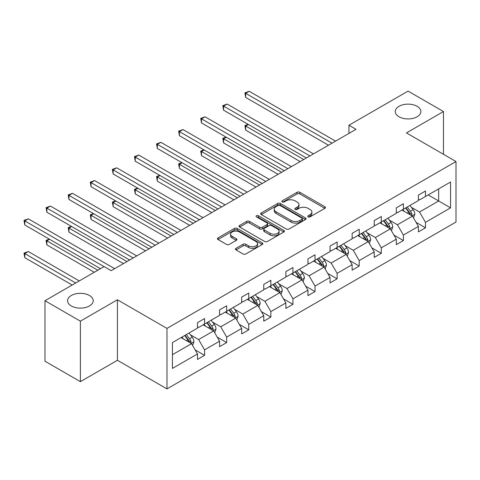 <?xml version="1.0" encoding="UTF-8"?>
<svg xmlns="http://www.w3.org/2000/svg" width="480" height="480" viewBox="0 0 480 480"><rect width="100%" height="100%" fill="white"/><g stroke="black" fill="none" stroke-linecap="round" stroke-linejoin="round"><path stroke-width="0.72" d="M89.448 295.494A12.816 7.398 0 0 0 75.486 293.886A12.816 7.398 0 0 0 67.572 300.726A12.816 7.398 0 0 0 71.328 305.958A12.816 7.398 0 0 0 85.29 307.56A12.816 7.398 0 0 0 93.204 300.726A12.816 7.398 0 0 0 89.448 295.494M417.126 106.308A12.816 7.398 0 0 0 403.164 104.706A12.816 7.398 0 0 0 395.25 111.54A12.816 7.398 0 0 0 399.006 116.772A12.816 7.398 0 0 0 412.968 118.374A12.816 7.398 0 0 0 420.882 111.54A12.816 7.398 0 0 0 417.126 106.308M308.13 216.864A1.374 0.792 0 0 0 310.08 216.864L324.846 208.338A1.968 1.134 0 0 0 325.422 207.534A1.968 1.134 0 0 0 324.846 206.736L299.826 192.288A1.968 1.134 0 0 0 297.048 192.288L282.276 200.814A1.374 0.792 0 0 0 281.874 201.378A1.374 0.792 0 0 0 282.276 201.942A1.374 0.792 0 0 0 284.226 201.942L286.134 200.838A6.288 3.63 0 0 1 295.032 200.838L297.114 202.038A6.288 3.63 0 0 1 298.956 204.606A6.288 3.63 0 0 1 297.114 207.174L295.206 208.278A1.374 0.792 0 0 0 294.804 208.842A1.374 0.792 0 0 0 295.206 209.4A1.374 0.792 0 0 0 297.15 209.4L299.064 208.302A6.288 3.63 0 0 1 307.956 208.302L310.044 209.502A6.288 3.63 0 0 1 311.886 212.07A6.288 3.63 0 0 1 310.044 214.638L308.13 215.742A1.374 0.792 0 0 0 307.728 216.306A1.374 0.792 0 0 0 308.13 216.864L308.13 215.742M236.028 248.304A1.968 1.134 0 0 0 235.452 249.108A1.968 1.134 0 0 0 236.028 249.906L243.048 253.962A1.968 1.134 0 0 0 245.826 253.962L262.23 244.494A1.968 1.134 0 0 0 262.806 243.69A1.968 1.134 0 0 0 262.23 242.886L237.21 228.444A1.968 1.134 0 0 0 234.426 228.444L218.028 237.912A1.968 1.134 0 0 0 217.452 238.716A1.968 1.134 0 0 0 218.028 239.514L226.506 244.41A1.968 1.134 0 0 0 229.284 244.41L236.304 240.36A1.968 1.134 0 0 0 236.88 239.556A1.968 1.134 0 0 0 236.304 238.752L232.098 236.328A5.256 3.036 0 0 1 230.562 234.18A5.256 3.036 0 0 1 233.808 231.372A5.256 3.036 0 0 1 239.538 232.032L256.008 241.542A5.256 3.036 0 0 1 257.55 243.69A5.256 3.036 0 0 1 254.304 246.492A5.256 3.036 0 0 1 248.574 245.838L245.826 244.248A1.968 1.134 0 0 0 243.048 244.248L236.028 248.304L236.028 249.906M117.42 299.784L80.388 321.162L44.988 300.726L44.988 361.224L80.388 381.666L117.42 360.282L166.98 388.896L166.98 328.398L117.42 299.784L117.42 360.282M443.466 154.296L443.466 111.54L406.44 132.918L456 161.532L166.98 328.398M443.466 111.54L408.066 91.104L348.948 125.232L348.948 133.41M44.988 300.726L104.106 266.592L111.186 270.678L356.028 129.324L348.948 125.232M286.272 229.002A1.968 1.134 0 0 0 289.056 229.002L305.454 219.534A1.968 1.134 0 0 0 306.03 218.73A1.968 1.134 0 0 0 305.454 217.932L280.434 203.484A1.968 1.134 0 0 0 277.656 203.484L261.252 212.952A1.968 1.134 0 0 0 260.682 213.756A1.968 1.134 0 0 0 261.252 214.56L286.272 229.002M257.01 217.164A1.374 0.792 0 0 1 258.408 217.356L283.818 232.026L267.438 241.482A1.968 1.134 0 0 1 264.66 241.482L239.64 227.04L239.64 225.432A1.968 1.134 0 0 0 239.064 226.236A1.968 1.134 0 0 0 239.64 227.04M239.64 225.432L246.66 221.382A1.968 1.134 0 0 1 249.438 221.382L259.584 227.238A1.968 1.134 0 0 0 262.368 227.238L267.024 224.55A1.968 1.134 0 0 0 267.6 223.746A1.968 1.134 0 0 0 267.024 222.942L256.458 216.846A1.374 0.792 0 0 1 256.056 216.282A1.374 0.792 0 0 1 256.908 215.55A1.374 0.792 0 0 1 258.408 215.724L283.842 230.406A1.968 1.134 0 0 1 284.418 231.21A1.968 1.134 0 0 1 283.842 232.014L283.842 230.406M80.388 321.162L80.388 381.666M172.434 342.582L197.496 328.11L197.496 322.632L204.576 318.546L204.576 324.024L219.588 315.36L219.588 309.882L226.668 305.79L226.668 311.268L241.68 302.604L241.68 297.126L248.76 293.04L248.76 298.518L263.766 289.848L263.766 284.37L270.852 280.284L270.852 285.762L285.858 277.098L285.858 271.62L292.938 267.534L292.938 273.006L307.95 264.342L307.95 258.864L315.03 254.778L315.03 260.256L330.042 251.586L330.042 246.108L337.122 242.022L337.122 247.5L352.134 238.836L352.134 233.358L359.214 229.272L359.214 234.744L374.22 226.08L374.22 220.602L381.3 216.516L381.3 221.994L396.312 213.324L396.312 207.852L403.392 203.76L403.392 209.238L418.404 200.574L418.404 195.096L425.484 191.01L425.484 196.488L450.546 182.016L450.546 207.852L425.484 222.318L425.484 227.796L418.404 231.888L418.404 226.41L403.392 235.074L403.392 240.552L396.312 244.638L396.312 239.16L381.3 247.83L381.3 253.308L374.22 257.394L374.22 251.916L359.214 260.58L359.214 266.058L352.134 270.15L352.134 264.672L337.122 273.336L337.122 278.814L330.042 282.9L330.042 277.422L315.03 286.092L315.03 291.57L307.95 295.656L307.95 290.178L292.938 298.842L292.938 304.32L285.858 308.412L285.858 302.934L270.852 311.598L270.852 317.076L263.766 321.162L263.766 315.684L248.76 324.354L248.76 329.832L241.68 333.918L241.68 328.44L226.668 337.104L226.668 342.582L219.588 346.674L219.588 341.196L204.576 349.86L204.576 355.338L197.496 359.424L197.496 353.946L172.434 368.418L172.434 342.582M166.98 388.896L456 222.036L456 161.532M203.16 324.84L213.642 330.894L198.63 339.558L190.434 334.824M198.63 339.558L204.576 349.86M213.642 330.894L219.588 341.196M197.496 326.802L198.63 327.456L204.576 324.024M225.252 312.09L235.728 318.138L220.722 326.802L212.526 322.074M220.722 326.802L226.668 337.104M235.728 318.138L241.68 328.44M219.588 314.052L220.722 314.706L226.668 311.268M247.344 299.334L257.82 305.382L242.808 314.052L234.612 309.318M242.808 314.052L248.76 324.354M257.82 305.382L263.766 315.684M241.68 301.296L242.808 301.95L248.76 298.518M269.43 286.578L279.912 292.632L264.9 301.296L256.704 296.562M264.9 301.296L270.852 311.598M279.912 292.632L285.858 302.934M263.766 288.54L264.9 289.194L270.852 285.762M291.522 273.828L302.004 279.876L286.992 288.54L278.796 283.812M286.992 288.54L292.938 298.842M302.004 279.876L307.95 290.178M285.858 275.79L286.992 276.444L292.938 273.006M313.614 261.072L324.096 267.12L309.084 275.79L300.888 271.056M309.084 275.79L315.03 286.092M324.096 267.12L330.042 277.422M307.95 263.034L309.084 263.688L315.03 260.256M335.706 248.316L346.182 254.37L331.176 263.034L322.98 258.3M331.176 263.034L337.122 273.336M346.182 254.37L352.134 264.672M330.042 250.278L331.176 250.932L337.122 247.5M357.798 235.566L368.274 241.614L353.262 250.278L345.066 245.55M353.262 250.278L359.214 260.58M368.274 241.614L374.22 251.916M352.134 237.528L353.262 238.182L359.214 234.744M379.884 222.81L390.366 228.858L375.354 237.528L367.158 232.794M375.354 237.528L381.3 247.83M390.366 228.858L396.312 239.16M374.22 224.772L375.354 225.426L381.3 221.994M401.976 210.054L412.458 216.108L397.446 224.772L389.25 220.038M397.446 224.772L403.392 235.074M412.458 216.108L418.404 226.41M396.312 212.016L397.446 212.67L403.392 209.238M428.172 194.934L438.654 200.982L419.538 212.022L411.342 207.288M419.538 212.022L425.484 222.318M450.546 207.852L438.654 200.982L438.654 188.88L450.546 182.016M418.404 199.266L419.538 199.92L425.484 196.488M172.434 354.684L191.55 343.644L181.068 337.596M191.55 343.644L197.496 353.946M416.064 222.36L425.484 227.796M393.978 235.116L403.392 240.552M371.886 247.872L381.3 253.308M349.794 260.622L359.214 266.058M327.702 273.378L337.122 278.814M305.616 286.134L315.03 291.57M283.524 298.884L292.938 304.32M261.432 311.64L270.852 317.076M239.34 324.39L248.76 329.832M217.248 337.146L226.668 342.582M195.162 349.902L204.576 355.338M308.682 217.062L310.044 216.276A6.288 3.63 0 0 0 311.886 213.708L311.886 212.07M298.956 204.606L298.956 206.244A6.288 3.63 0 0 1 297.114 208.812L295.752 209.598M324.822 208.356L299.826 193.926A1.968 1.134 0 0 0 297.048 193.926L282.828 202.134M305.43 219.552L280.434 205.122A1.968 1.134 0 0 0 277.656 205.122L261.282 214.572M301.98 219.294A1.374 0.792 0 0 0 302.382 218.73A1.374 0.792 0 0 0 301.98 218.172L280.02 205.488A1.374 0.792 0 0 0 278.076 205.488L276.06 206.652A6.288 3.63 0 0 0 274.218 209.22A6.288 3.63 0 0 0 276.06 211.788L291.072 220.458A6.288 3.63 0 0 0 299.964 220.458L301.98 219.294L301.98 220.926A1.374 0.792 0 0 0 302.382 220.368L302.382 218.73M274.218 209.22L274.218 210.858A6.288 3.63 0 0 0 276.06 213.426L276.06 211.788M301.98 220.926L299.964 222.09A6.288 3.63 0 0 1 291.072 222.09L276.06 213.426M239.67 227.052L246.66 223.014L246.66 221.382M267.6 223.746L267.6 225.384A1.968 1.134 0 0 1 267.024 226.182L262.368 228.876A1.968 1.134 0 0 1 259.584 228.876L249.438 223.014A1.968 1.134 0 0 0 246.66 223.014M270.114 233.316A5.256 3.036 0 0 0 275.844 233.976A5.256 3.036 0 0 0 279.09 231.168A5.256 3.036 0 0 0 277.554 229.026L271.752 225.672A1.968 1.134 0 0 0 268.968 225.672L264.312 228.36A1.968 1.134 0 0 0 263.736 229.164A1.968 1.134 0 0 0 264.312 229.968L270.114 233.316L270.114 234.954A5.256 3.036 0 0 0 275.844 235.608A5.256 3.036 0 0 0 279.09 232.806L279.09 231.168M263.736 229.164L263.736 230.802A1.968 1.134 0 0 0 264.312 231.6L264.312 229.968M270.114 234.954L264.312 231.6M257.55 243.69L257.55 245.322A5.256 3.036 0 0 1 254.304 248.13A5.256 3.036 0 0 1 248.574 247.47L245.826 245.886A1.968 1.134 0 0 0 243.048 245.886L236.052 249.924M230.562 234.18L230.562 235.812A5.256 3.036 0 0 0 232.098 237.96L232.098 236.328M236.28 240.372L232.098 237.96M262.2 244.506L237.21 230.076A1.968 1.134 0 0 0 234.426 230.076L218.052 239.532L218.028 237.912M413.532 217.968L414.834 214.212A5.304 3.066 -120 0 0 413.142 209.688L409.962 205.446M404.262 211.374L402.882 209.532M248.376 124.482L245.688 126.036L245.688 130.122L300.162 161.574M411.672 215.652L411.972 214.434A5.304 3.066 -120 0 0 410.448 211.242L407.268 207M405.942 207.768L409.44 212.436A2.706 1.56 60 0 1 409.932 213.258L411.972 214.434M405.57 207.984L408.75 212.226A5.304 3.066 60 0 1 410.076 214.734M245.688 130.122L244.908 125.586L303.702 159.534M244.908 125.586L248.064 124.302M332.022 143.178L245.688 93.336L249.228 91.29L335.562 141.138M328.482 145.224L245.688 97.422L245.688 93.336L244.908 92.886L249.228 91.29M245.688 97.422L244.908 92.886M391.44 230.724L392.742 226.962A5.304 3.066 -120 0 0 391.05 222.444L387.87 218.202M382.17 224.13L380.79 222.288M226.284 137.238L223.596 138.792L223.596 142.878L278.07 174.33M389.58 228.408L389.88 227.19A5.304 3.066 -120 0 0 388.362 223.998L385.182 219.756M383.85 220.524L387.348 225.192A2.706 1.56 60 0 1 387.84 226.014L389.88 227.19M383.484 220.734L386.658 224.982A5.304 3.066 60 0 1 387.984 227.484M223.596 142.878L222.816 138.342L281.61 172.284M222.816 138.342L225.972 137.058M369.348 243.48L370.65 239.718A5.304 3.066 -120 0 0 368.958 235.2L365.778 230.952M360.078 236.88L358.698 235.044M204.198 149.988L201.504 151.542L201.504 155.634L255.978 187.086M367.494 241.164L367.788 239.946A5.304 3.066 -120 0 0 366.27 236.754L363.09 232.506M361.758 233.274L365.262 237.948A2.706 1.56 60 0 1 365.748 238.77L367.788 239.946M361.392 233.49L364.572 237.732A5.304 3.066 60 0 1 365.892 240.24M201.504 155.634L200.724 151.092L259.518 185.04M200.724 151.092L203.886 149.808M309.93 155.934L223.596 106.086L227.136 104.046L313.47 153.888M306.39 157.98L223.596 110.178L223.596 106.086L222.816 105.636L227.136 104.046M223.596 110.178L222.816 105.636M287.844 168.69L201.504 118.842L205.044 116.796L291.384 166.644M284.304 170.73L201.504 122.928L201.504 118.842L200.724 118.392L205.044 116.796M201.504 122.928L200.724 118.392M347.262 256.23L348.564 252.474A5.304 3.066 -120 0 0 346.866 247.95L343.692 243.708M337.986 249.636L336.612 247.794M182.106 162.744L179.412 164.298L179.412 168.384L233.892 199.836M345.402 253.914L345.696 252.696A5.304 3.066 -120 0 0 344.178 249.504L340.998 245.262M339.672 246.03L343.17 250.698A2.706 1.56 60 0 1 343.662 251.52L345.696 252.696M339.3 246.246L342.48 250.488A5.304 3.066 60 0 1 343.8 252.996M179.412 168.384L178.632 163.848L237.432 197.796M178.632 163.848L181.794 162.564M265.752 181.44L179.412 131.598L182.952 129.552L269.292 179.4M262.212 183.486L179.412 135.684L179.412 131.598L178.632 131.148L182.952 129.552M179.412 135.684L178.632 131.148M325.17 268.986L326.472 265.224A5.304 3.066 -120 0 0 324.78 260.706L321.6 256.464M315.894 262.392L314.52 260.55M160.014 175.5L157.32 177.054L157.32 181.14L211.8 212.592M323.31 266.67L323.604 265.452A5.304 3.066 -120 0 0 322.086 262.26L318.906 258.018M317.58 258.786L321.078 263.454A2.706 1.56 60 0 1 321.57 264.276L323.604 265.452M317.208 258.996L320.388 263.244A5.304 3.066 60 0 1 321.708 265.746M157.32 181.14L156.546 176.604L215.34 210.546M156.546 176.604L159.702 175.32M243.66 194.196L157.32 144.348L160.866 142.308L247.2 192.15M240.12 196.242L157.32 148.44L157.32 144.348L156.546 143.898L160.866 142.308M157.32 148.44L156.546 143.898M303.078 281.742L304.38 277.98A5.304 3.066 -120 0 0 302.688 273.462L299.508 269.214M293.808 275.142L292.428 273.306M137.922 188.25L135.234 189.804L135.234 193.896L189.708 225.348M301.218 279.426L301.518 278.208A5.304 3.066 -120 0 0 299.994 275.016L296.82 270.768M295.488 271.536L298.986 276.21A2.706 1.56 60 0 1 299.478 277.032L301.518 278.208M295.116 271.752L298.296 275.994A5.304 3.066 60 0 1 299.622 278.502M135.234 193.896L134.454 189.354L193.248 223.302M134.454 189.354L137.61 188.07M221.568 206.952L135.234 157.104L138.774 155.058L225.108 204.906M218.028 208.992L135.234 161.19L135.234 157.104L134.454 156.654L138.774 155.058M135.234 161.19L134.454 156.654M280.986 294.492L282.288 290.736A5.304 3.066 -120 0 0 280.596 286.212L277.416 281.97M271.716 287.898L270.336 286.056M115.83 201.006L113.142 202.56L113.142 206.646L167.616 238.098M279.126 292.176L279.426 290.958A5.304 3.066 -120 0 0 277.908 287.766L274.728 283.524M273.396 284.292L276.894 288.96A2.706 1.56 60 0 1 277.386 289.782L279.426 290.958M273.03 284.502L276.204 288.75A5.304 3.066 60 0 1 277.53 291.252M113.142 206.646L112.362 202.11L171.156 236.058M112.362 202.11L115.524 200.826M199.482 219.702L113.142 169.86L116.682 167.814L203.022 217.662M195.936 221.748L113.142 173.946L113.142 169.86L112.362 169.41L116.682 167.814M113.142 173.946L112.362 169.41M258.9 307.248L260.202 303.486A5.304 3.066 -120 0 0 258.504 298.968L255.324 294.726M249.624 300.654L248.244 298.812M93.744 213.762L91.05 215.316L91.05 219.402L145.524 250.854M257.04 304.932L257.334 303.714A5.304 3.066 -120 0 0 255.816 300.522L252.636 296.28M251.304 297.048L254.808 301.716A2.706 1.56 60 0 1 255.294 302.538L257.334 303.714M250.938 297.258L254.118 301.5A5.304 3.066 60 0 1 255.438 304.008M91.05 219.402L90.27 214.866L149.064 248.808M90.27 214.866L93.432 213.582M177.39 232.458L91.05 182.61L94.59 180.57L180.93 230.412M173.85 234.504L91.05 186.696L91.05 182.61L90.27 182.16L94.59 180.57M91.05 186.696L90.27 182.16M236.808 320.004L238.11 316.242A5.304 3.066 -120 0 0 236.418 311.724L233.238 307.476M227.532 313.404L226.158 311.568M71.652 226.512L68.958 228.066L68.958 232.158L123.438 263.604M234.948 317.688L235.242 316.47A5.304 3.066 -120 0 0 233.724 313.278L230.544 309.03M229.218 309.798L232.716 314.472A2.706 1.56 60 0 1 233.208 315.294L235.242 316.47M228.846 310.014L232.026 314.256A5.304 3.066 60 0 1 233.346 316.764M68.958 232.158L68.184 227.616L126.978 261.564M68.184 227.616L71.34 226.332M155.298 245.214L68.958 195.366L72.498 193.32L158.838 243.168M151.758 247.254L68.958 199.452L68.958 195.366L68.184 194.916L72.498 193.32M68.958 199.452L68.184 194.916M214.716 332.754L216.018 328.998A5.304 3.066 -120 0 0 214.326 324.474L211.146 320.232M205.446 326.16L204.066 324.318M49.56 239.268L46.872 240.822L46.872 244.908L94.266 272.274M212.856 330.438L213.156 329.22A5.304 3.066 -120 0 0 211.632 326.028L208.452 321.786M207.126 322.554L210.624 327.222A2.706 1.56 60 0 1 211.116 328.044L213.156 329.22M206.754 322.764L209.934 327.012A5.304 3.066 60 0 1 211.26 329.514M46.872 244.908L46.092 240.372L97.806 270.228M46.092 240.372L49.248 239.088M133.206 257.964L46.872 208.116L50.412 206.076L136.746 255.924M129.666 260.01L46.872 212.208L46.872 208.116L46.092 207.672L50.412 206.076M46.872 212.208L46.092 207.672M192.624 345.51L193.926 341.748A5.304 3.066 -120 0 0 192.234 337.23L189.054 332.988M183.354 338.916L181.974 337.074M79.254 280.938L28.32 251.532L24.78 253.578L24.78 257.664L72.174 285.03M190.764 343.194L191.064 341.976A5.304 3.066 -120 0 0 189.546 338.784L186.366 334.542M185.034 335.31L188.532 339.978A2.706 1.56 60 0 1 189.024 340.8L191.064 341.976M184.662 335.52L187.842 339.762A5.304 3.066 60 0 1 189.168 342.27M24.78 257.664L24 253.128L75.714 282.984M24 253.128L28.32 251.532M104.034 266.634L24.78 220.872L28.32 218.832L114.654 268.674M100.494 268.674L24.78 224.958L24.78 220.872L24 220.422L28.32 218.832M24.78 224.958L24 220.422M310.044 216.276L310.044 214.638M295.206 209.4L295.206 208.278M297.114 208.812L297.114 207.174M282.276 201.942L282.276 200.814M297.048 193.926L297.048 192.288M299.826 193.926L299.826 192.288M324.846 208.338L324.846 206.736M261.252 214.56L261.252 212.952M277.656 205.122L277.656 203.484M280.434 205.122L280.434 203.484M305.454 219.534L305.454 217.932M291.072 222.09L291.072 220.458M299.964 222.09L299.964 220.458M249.438 223.014L249.438 221.382M259.584 228.876L259.584 227.238M262.368 228.876L262.368 227.238M267.024 226.182L267.024 224.55M258.408 217.356L258.408 215.724M243.048 245.886L243.048 244.248M245.826 245.886L245.826 244.248M248.574 247.47L248.574 245.838M236.304 240.36L236.304 238.752M234.426 230.076L234.426 228.444M237.21 230.076L237.21 228.444M262.23 244.494L262.23 242.886M412.074 215.886L414.798 214.314M410.448 211.242L413.142 209.688M407.244 213.096L408.75 212.226M389.982 228.642L392.706 227.064M388.362 223.998L391.05 222.444M385.152 225.852L386.658 224.982M367.89 241.392L370.62 239.82M366.27 236.754L368.958 235.2M363.06 238.602L364.572 237.732M345.804 254.148L348.528 252.576M344.178 249.504L346.866 247.95M340.968 251.358L342.48 250.488M323.712 266.904L326.436 265.326M322.086 262.26L324.78 260.706M318.882 264.114L320.388 263.244M301.62 279.654L304.344 278.082M299.994 275.016L302.688 273.462M296.79 276.864L298.296 275.994M279.528 292.41L282.258 290.838M277.908 287.766L280.596 286.212M274.698 289.62L276.204 288.75M257.436 305.166L260.166 303.588M255.816 300.522L258.504 298.968M252.606 302.376L254.118 301.5M235.35 317.916L238.074 316.344M233.724 313.278L236.418 311.724M230.514 315.126L232.026 314.256M213.258 330.672L215.982 329.1M211.632 326.028L214.326 324.474M208.428 327.882L209.934 327.012M191.166 343.428L193.89 341.85M189.546 338.784L192.234 337.23M186.336 340.638L187.842 339.762"/></g></svg>

